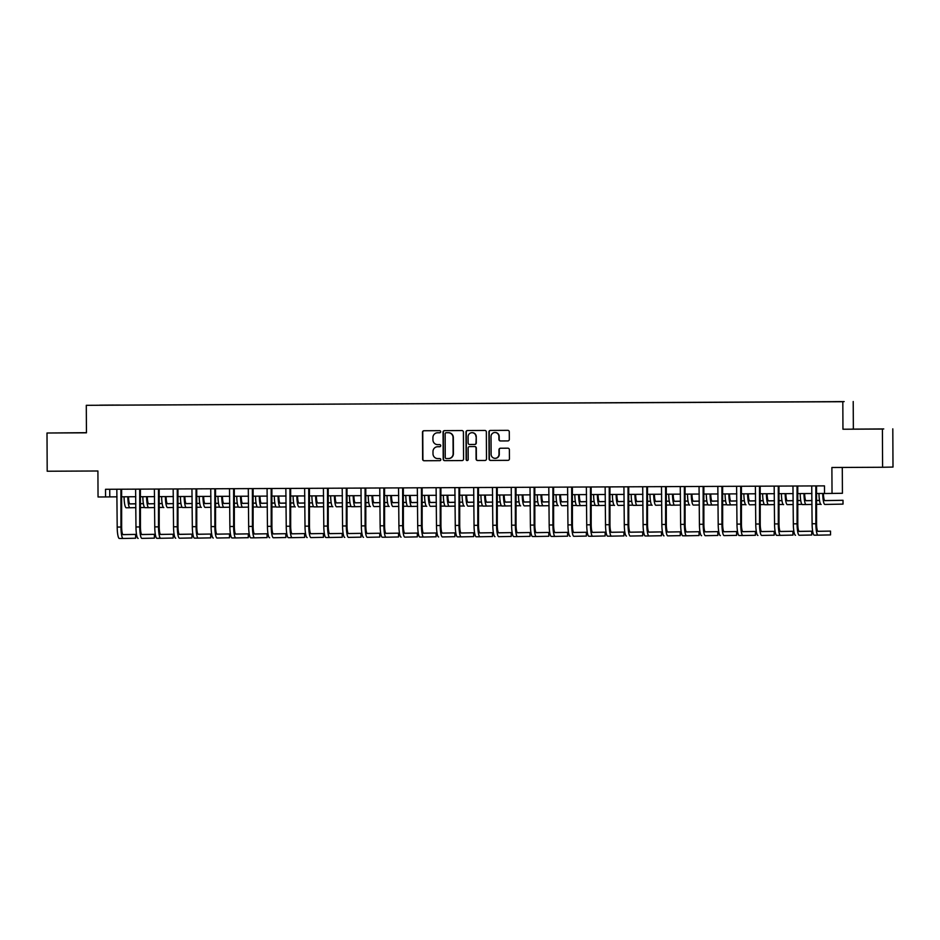 <?xml version="1.0" encoding="UTF-8"?>
<svg xmlns="http://www.w3.org/2000/svg" width="940" height="940" viewBox="0 0 940 940"><rect width="100%" height="100%" fill="white"/><g stroke="black" fill="none" stroke-linecap="round" stroke-linejoin="round"><path stroke-width="1.41" d="M440.66 431.707A1.046 1.034 -91.1 0 0 439.626 430.661L423.952 430.743A1.504 1.481 -91.1 0 0 422.483 432.247L422.624 459.261A1.504 1.481 -91.1 0 0 424.116 460.753L439.779 460.671A1.046 1.034 -91.1 0 0 440.813 459.625A1.046 1.034 -91.1 0 0 439.767 458.579L437.746 458.579A4.806 4.723 -91.1 0 1 432.999 453.809L432.988 451.553A4.806 4.723 -91.1 0 1 437.676 446.735L439.709 446.723A1.046 1.034 -91.1 0 0 440.731 445.666A1.046 1.034 -91.1 0 0 439.697 444.62L437.664 444.632A4.806 4.723 -91.1 0 1 432.929 439.849L432.917 437.605A4.806 4.723 -91.1 0 1 437.605 432.776L439.638 432.764A1.046 1.034 -91.1 0 0 440.66 431.707M840.489 401.591L834.697 401.639L840.489 401.591M507.859 440.919A1.504 1.481 -91.1 0 0 509.315 439.415L509.28 431.836A1.504 1.481 -91.1 0 0 507.8 430.344L490.398 430.426A1.504 1.481 -91.1 0 0 488.929 431.93L489.07 458.943A1.504 1.481 -91.1 0 0 490.551 460.436L507.953 460.353A1.504 1.481 -91.1 0 0 509.421 458.838L509.374 449.696A1.504 1.481 -91.1 0 0 507.894 448.192L500.444 448.227A1.504 1.481 -91.1 0 0 498.976 449.743L498.999 454.279A4.019 3.948 -91.1 0 1 495.133 458.309A4.019 3.948 -91.1 0 1 491.115 454.314L491.021 436.536A4.019 3.948 -91.1 0 1 494.887 432.506A4.019 3.948 -91.1 0 1 498.905 436.501L498.929 439.462A1.504 1.481 -91.1 0 0 500.409 440.954L507.894 440.919M86.445 432.682L47 433.011L47.2 471.234L97.913 470.987L98.042 496.978L105.562 496.943L105.515 489.294L824.474 485.874L824.509 493.524L842.428 493.288L842.287 467.45M882.402 429.039L842.957 429.228L882.402 429.039L882.601 467.262L831.888 467.497L832.029 493.488M842.957 429.228L842.816 401.721L86.292 405.316L842.816 401.721M47 433.011L86.445 432.823L86.292 405.316M463.408 432.059A1.504 1.481 -91.1 0 0 461.928 430.555L444.526 430.649A1.504 1.481 -91.1 0 0 443.057 432.153L443.198 459.155A1.504 1.481 -91.1 0 0 444.69 460.647L462.092 460.565A1.504 1.481 -91.1 0 0 463.561 459.061L463.408 432.059M467.462 430.532L484.864 430.45A1.504 1.481 -91.1 0 1 486.344 431.942L486.485 458.955A1.504 1.481 -91.1 0 1 485.04 460.459A1.504 1.481 -91.1 0 0 485.04 460.459L477.579 460.494A1.504 1.481 -91.1 0 1 476.087 459.002L476.039 448.051A1.504 1.481 -91.1 0 0 474.547 446.559L469.612 446.582A1.504 1.481 -91.1 0 0 468.144 448.086L468.202 459.484A1.046 1.034 -91.1 0 1 467.192 460.541A1.046 1.034 -91.1 0 1 466.134 459.495L465.993 432.048A1.504 1.481 -91.1 0 1 467.462 430.532M892.8 428.852L893 467.062L882.601 467.262M104.587 405.116L113.505 405.058L104.587 405.116M99.722 405.211L844.167 401.603L119.944 405.14M99.675 405.152L119.956 405.046M853.356 429.039L853.215 401.521M105.562 496.943L117.03 496.825M121.495 496.802L135.818 496.731M140.272 496.72L154.595 496.649M159.06 496.626L173.383 496.555M177.836 496.531L192.16 496.473M196.625 496.449L210.948 496.379M215.401 496.355L229.724 496.285M234.189 496.273L248.501 496.203M252.966 496.179L267.289 496.109M271.742 496.085L286.066 496.026M290.531 496.003L304.854 495.932M309.307 495.909L323.63 495.838M328.095 495.827L342.419 495.756M346.872 495.733L361.195 495.662M365.648 495.639L379.971 495.58M384.437 495.556L398.76 495.486M403.213 495.462L417.536 495.392M422.001 495.38L436.325 495.31M440.778 495.286L455.101 495.216M459.566 495.192L473.878 495.133M478.343 495.11L492.666 495.039M497.119 495.016L511.442 494.945M515.907 494.934L530.231 494.863M534.684 494.839L549.007 494.769M553.472 494.746L567.795 494.687M572.249 494.663L586.572 494.593M591.025 494.569L605.348 494.499M609.813 494.487L624.136 494.416M628.59 494.393L642.913 494.322M647.378 494.299L661.701 494.24M666.155 494.217L680.478 494.146M684.943 494.123L699.254 494.052M703.719 494.041L718.043 493.97M722.496 493.947L736.819 493.876M741.284 493.853L755.607 493.794M760.061 493.77L774.384 493.7M778.849 493.676L793.172 493.606M797.625 493.594L811.948 493.524M816.402 493.5L824.509 493.465M109.733 489.282L109.78 496.861M68.973 432.882L86.445 432.753L68.973 432.882M883.753 428.946L851.628 429.134L883.753 428.946M439.72 432.764L437.887 432.776A4.806 4.723 -91.1 0 0 437.758 432.776M437.829 446.723A4.806 4.723 -91.1 0 1 437.958 446.723L439.803 446.712M424.128 430.743A1.504 1.481 -91.1 0 0 422.765 432.247L422.906 459.249A1.504 1.481 -91.1 0 0 424.398 460.741L439.873 460.671M444.702 430.637A1.504 1.481 -91.1 0 0 443.339 432.142L443.48 459.155A1.504 1.481 -91.1 0 0 444.961 460.647L462.198 460.565M446.43 432.729L446.147 432.741A1.046 1.034 -91.1 0 0 445.137 433.787L445.255 457.498A1.046 1.034 -91.1 0 0 446.3 458.544L448.439 458.532A4.806 4.723 -91.1 0 0 453.127 453.714L453.045 437.5A4.806 4.723 -91.1 0 0 448.298 432.729L446.441 432.729A1.046 1.034 -91.1 0 0 446.418 432.729L448.298 432.729M448.568 458.532L448.721 458.532A4.806 4.723 -91.1 0 0 453.409 453.703L453.127 453.714M448.58 432.717A4.806 4.723 -91.1 0 1 453.327 437.5L453.409 453.703M485.134 460.459L477.579 460.494M469.847 446.571A1.504 1.481 -91.1 0 1 469.871 446.571A1.504 1.481 -91.1 0 0 469.871 446.571L474.829 446.547A1.504 1.481 -91.1 0 1 476.31 448.039L476.369 459.002A1.504 1.481 -91.1 0 0 477.861 460.494M467.638 430.532A1.504 1.481 -91.1 0 0 466.275 432.036L466.416 459.495A1.046 1.034 -91.1 0 0 467.333 460.53M475.969 436.689A4.019 3.948 -91.1 0 0 471.951 432.694A4.019 3.948 -91.1 0 0 468.085 436.724L468.12 442.987A1.504 1.481 -91.1 0 0 469.601 444.479L474.536 444.456A1.504 1.481 -91.1 0 0 476.004 442.952L476.251 436.677A4.019 3.948 -91.1 0 0 472.091 432.694M474.841 444.444L474.818 444.444A1.504 1.481 -91.1 0 0 476.286 442.94L476.004 442.952M476.251 436.677L476.286 442.94M495.028 432.506A4.019 3.948 -91.1 0 1 499.187 436.489L499.199 439.462A1.504 1.481 -91.1 0 0 500.691 440.954L507.964 440.919M495.274 458.309A4.019 3.948 -91.1 0 0 499.281 454.279L498.999 454.279M500.621 448.227A1.504 1.481 -91.1 0 0 499.257 449.731L499.281 454.279M490.574 430.426A1.504 1.481 -91.1 0 0 489.211 431.93L489.352 458.931A1.504 1.481 -91.1 0 0 490.833 460.424L508.058 460.341M128.522 496.767A7.638 1.41 89.7 0 0 129.967 503.934L135.853 503.828M140.319 503.734L143.385 503.687M129.802 503.887L135.853 503.77M140.319 503.687L143.374 503.629M144.607 507.483L140.33 507.565M135.877 507.647L129.99 507.753A11.468 2.103 -90.3 0 1 129.978 507.753A11.468 2.103 -90.3 0 1 127.828 496.778M126.23 507.776L129.978 507.753L126.23 507.776A11.468 2.103 -90.3 0 1 124.068 496.79M116.83 489.247L117.195 527.058L120.954 527.035L120.919 489.223M121.624 489.223L121.648 527.023A7.638 1.41 89.7 0 0 123.093 534.637A7.638 1.41 89.7 0 0 123.105 534.637L135.595 534.402L122.929 534.59M135.595 534.402L135.619 538.221L123.117 538.467A11.468 2.103 -90.3 0 1 120.954 527.035M123.105 538.467L119.368 538.479A11.468 2.103 -90.3 0 1 119.356 538.479A11.468 2.103 -90.3 0 1 117.195 527.058M121.46 489.646L120.755 489.658M147.31 496.684A7.638 1.41 89.7 0 0 148.743 503.852L154.63 503.734M159.095 503.652L162.162 503.593M148.579 503.793L154.63 503.687M159.095 503.593L162.162 503.535M163.384 507.389L159.118 507.471M154.654 507.553L148.767 507.671A11.468 2.103 -90.3 0 1 146.605 496.684M145.007 507.682L148.767 507.671L145.007 507.682A11.468 2.103 -90.3 0 1 142.845 496.708M166.086 496.59A7.638 1.41 89.7 0 0 167.532 503.758L173.418 503.64M177.871 503.558L180.95 503.499M167.367 503.711L173.418 503.593M177.871 503.511L180.938 503.452M182.172 507.306L177.895 507.389M173.442 507.471L167.555 507.577A11.468 2.103 -90.3 0 1 167.543 507.577A11.468 2.103 -90.3 0 1 165.381 496.59M163.783 507.6L163.795 507.6A11.468 2.103 -90.3 0 1 163.783 507.6A11.468 2.103 -90.3 0 1 161.633 496.614M184.875 496.508A7.638 1.41 89.7 0 0 186.308 503.664L192.195 503.558M196.66 503.476L199.726 503.417M186.143 503.617L192.195 503.499M196.66 503.417L199.726 503.358M200.949 507.212L196.683 507.295M192.218 507.377L186.332 507.494A11.468 2.103 -90.3 0 1 184.17 496.508M186.32 507.494L182.572 507.506A11.468 2.103 -90.3 0 1 180.41 496.52M135.607 489.153L135.971 526.964L139.731 526.952L139.708 489.129M140.401 489.129L140.436 526.941A7.638 1.41 89.7 0 0 141.881 534.554L154.371 534.32L141.717 534.496M154.371 534.32L154.395 538.138L141.905 538.373A11.468 2.103 -90.3 0 1 141.893 538.373A11.468 2.103 -90.3 0 1 139.731 526.952M138.133 538.397L138.145 538.397A11.468 2.103 -90.3 0 1 138.133 538.397A11.468 2.103 -90.3 0 1 135.971 526.964M140.236 489.552L139.531 489.564M154.383 489.07L154.759 526.882L158.508 526.858L158.484 489.047M159.189 489.047L159.213 526.846A7.638 1.41 89.7 0 0 160.658 534.461L173.16 534.226L160.493 534.413M173.16 534.226L173.183 538.044L160.681 538.279A11.468 2.103 -90.3 0 1 158.508 526.858M156.921 538.303L160.681 538.279L156.921 538.303A11.468 2.103 -90.3 0 1 154.759 526.882M159.025 489.458L158.32 489.481M173.172 488.976L173.536 526.788L177.296 526.776L177.272 488.953M177.966 488.953L178.001 526.753A7.638 1.41 89.7 0 0 179.434 534.378A7.638 1.41 89.7 0 0 179.446 534.378L191.936 534.131L179.282 534.32M191.936 534.131L191.96 537.962L179.458 538.197A11.468 2.103 -90.3 0 1 177.296 526.776M175.698 538.209L175.709 538.209A11.468 2.103 -90.3 0 1 175.698 538.209A11.468 2.103 -90.3 0 1 173.536 526.788M177.801 489.376L177.096 489.388M203.651 496.414A7.638 1.41 89.7 0 0 205.084 503.582A7.638 1.41 89.7 0 0 205.096 503.582L210.983 503.464M215.436 503.382L218.515 503.323M204.932 503.535L210.983 503.417M215.436 503.335L218.503 503.276M219.737 507.118L215.46 507.201M210.995 507.295L205.108 507.4A11.468 2.103 -90.3 0 1 202.946 496.414M201.348 507.424L201.36 507.424A11.468 2.103 -90.3 0 1 201.348 507.424A11.468 2.103 -90.3 0 1 199.198 496.438M191.948 488.882L192.324 526.694L196.072 526.682L196.049 488.871M196.742 488.859L196.777 526.67A7.638 1.41 89.7 0 0 198.222 534.284L210.725 534.049L198.058 534.237M210.725 534.049L210.736 537.868L198.246 538.103A11.468 2.103 -90.3 0 1 198.234 538.103A11.468 2.103 -90.3 0 1 196.072 526.682M194.486 538.127L198.234 538.103L194.486 538.127A11.468 2.103 -90.3 0 1 192.324 526.694M196.578 489.282L195.884 489.294M222.439 496.32A7.638 1.41 89.7 0 0 223.873 503.488L229.76 503.382M234.225 503.288L237.291 503.241M223.708 503.44L229.76 503.323M234.225 503.241L237.28 503.182M238.513 507.036L234.236 507.118M229.783 507.201L223.896 507.306A11.468 2.103 -90.3 0 1 223.885 507.306A11.468 2.103 -90.3 0 1 221.734 496.332M220.136 507.33L223.885 507.306L220.136 507.33A11.468 2.103 -90.3 0 1 217.974 496.344M210.736 488.8L211.101 526.611L214.861 526.588L214.825 488.777M215.53 488.777L215.566 526.576A7.638 1.41 89.7 0 0 216.999 534.19A7.638 1.41 89.7 0 0 217.011 534.19L229.501 533.955L216.834 534.143M229.501 533.955L229.525 537.774L217.023 538.021A11.468 2.103 -90.3 0 1 214.861 526.588M213.263 538.033L213.274 538.033A11.468 2.103 -90.3 0 1 213.263 538.033A11.468 2.103 -90.3 0 1 211.101 526.611M215.366 489.2L214.661 489.211M241.216 496.238A7.638 1.41 89.7 0 0 242.649 503.405A7.638 1.41 89.7 0 0 242.661 503.405L248.548 503.288M253.001 503.206L256.079 503.147M242.485 503.346L248.548 503.241M253.001 503.147L256.068 503.088M257.29 506.942L253.025 507.024M248.56 507.106L242.673 507.224A11.468 2.103 -90.3 0 1 240.511 496.238M242.661 507.224L238.925 507.236A11.468 2.103 -90.3 0 1 238.913 507.236A11.468 2.103 -90.3 0 1 236.751 496.261M229.513 488.706L229.877 526.518L233.637 526.506L233.613 488.683M234.307 488.683L234.342 526.494A7.638 1.41 89.7 0 0 235.787 534.108L248.289 533.873L235.623 534.049M248.289 533.873L248.301 537.692L235.811 537.927A11.468 2.103 -90.3 0 1 235.799 537.927A11.468 2.103 -90.3 0 1 233.637 526.506M232.051 537.95L235.799 537.927L232.051 537.95A11.468 2.103 -90.3 0 1 229.877 526.518M234.142 489.106L233.437 489.117M259.992 496.144A7.638 1.41 89.7 0 0 261.438 503.311L267.324 503.194M271.778 503.112L274.856 503.053M261.273 503.264L267.324 503.147M271.778 503.065L274.844 503.006M276.078 506.86L271.801 506.942M267.348 507.024L261.461 507.13A11.468 2.103 -90.3 0 1 261.449 507.13A11.468 2.103 -90.3 0 1 259.287 496.144M257.701 507.154L261.449 507.13L257.701 507.154A11.468 2.103 -90.3 0 1 255.539 496.167M248.301 488.624L248.665 526.435L252.425 526.412L252.39 488.6M253.095 488.6L253.118 526.4A7.638 1.41 89.7 0 0 254.564 534.014L267.066 533.779L254.399 533.967M267.066 533.779L267.089 537.598L254.587 537.833A11.468 2.103 -90.3 0 1 252.425 526.412M250.827 537.856L254.587 537.833L250.827 537.856A11.468 2.103 -90.3 0 1 248.665 526.435M252.93 489.012L252.226 489.035M278.781 496.062A7.638 1.41 89.7 0 0 280.214 503.217L286.101 503.112M290.566 503.029L293.632 502.971M280.05 503.17L286.101 503.053M290.566 502.971L293.632 502.912M294.855 506.766L290.589 506.848M286.124 506.93L280.238 507.048A11.468 2.103 -90.3 0 1 278.076 496.062M276.478 507.06L280.238 507.048L276.478 507.06A11.468 2.103 -90.3 0 1 274.316 496.073M267.078 488.53L267.442 526.341L271.202 526.33L271.178 488.506M271.872 488.506L271.907 526.306A7.638 1.41 89.7 0 0 273.352 533.932L285.842 533.685L273.188 533.873M285.842 533.685L285.866 537.515L273.375 537.751A11.468 2.103 -90.3 0 1 273.364 537.751A11.468 2.103 -90.3 0 1 271.202 526.33M269.604 537.762L269.615 537.762A11.468 2.103 -90.3 0 1 269.604 537.762A11.468 2.103 -90.3 0 1 267.442 526.341M271.707 488.929L271.002 488.941M297.557 495.968A7.638 1.41 89.7 0 0 299.002 503.135L304.889 503.018M309.342 502.935L312.421 502.877M298.838 503.076L304.889 502.971M309.342 502.888L312.409 502.829M313.643 506.672L309.366 506.754M304.913 506.848L299.026 506.954A11.468 2.103 -90.3 0 1 299.014 506.954A11.468 2.103 -90.3 0 1 296.852 495.968M295.254 506.977L295.266 506.977A11.468 2.103 -90.3 0 1 295.254 506.977A11.468 2.103 -90.3 0 1 293.104 495.991M285.854 488.436L286.23 526.247L289.978 526.236L289.955 488.424M290.66 488.412L290.683 526.224A7.638 1.41 89.7 0 0 292.129 533.838L304.63 533.603L291.964 533.791M304.63 533.603L304.654 537.422L292.152 537.657A11.468 2.103 -90.3 0 1 289.978 526.236M288.392 537.68L292.152 537.657L288.392 537.68A11.468 2.103 -90.3 0 1 286.23 526.247M290.495 488.835L289.79 488.847M316.345 495.873A7.638 1.41 89.7 0 0 317.779 503.041L323.666 502.935M328.13 502.841L331.197 502.794M317.614 502.994L323.666 502.877M328.13 502.794L331.186 502.736M332.419 506.589L328.142 506.672M323.689 506.754L317.802 506.86A11.468 2.103 -90.3 0 1 317.791 506.86A11.468 2.103 -90.3 0 1 315.64 495.885M314.042 506.883L317.791 506.86L314.042 506.883A11.468 2.103 -90.3 0 1 311.88 495.897M304.642 488.353L305.007 526.165L308.767 526.141L308.743 488.33M309.436 488.33L309.471 526.13A7.638 1.41 89.7 0 0 310.905 533.744A7.638 1.41 89.7 0 0 310.917 533.744L323.407 533.509L310.752 533.697M323.407 533.509L323.43 537.327L310.929 537.574A11.468 2.103 -90.3 0 1 308.767 526.141M307.169 537.586L307.18 537.586A11.468 2.103 -90.3 0 1 307.169 537.586A11.468 2.103 -90.3 0 1 305.007 526.165M309.272 488.753L308.567 488.765M335.122 495.791A7.638 1.41 89.7 0 0 336.555 502.959A7.638 1.41 89.7 0 0 336.567 502.959L342.454 502.841M346.907 502.759L349.986 502.7M336.403 502.9L342.454 502.794M346.907 502.7L349.974 502.642M351.207 506.496L346.93 506.578M342.465 506.66L336.579 506.778A11.468 2.103 -90.3 0 1 334.417 495.791M332.819 506.789L332.831 506.789A11.468 2.103 -90.3 0 1 332.819 506.789A11.468 2.103 -90.3 0 1 330.657 495.815M323.419 488.26L323.795 526.071L327.543 526.059L327.52 488.236M328.213 488.236L328.248 526.048A7.638 1.41 89.7 0 0 329.693 533.662L342.195 533.427L329.529 533.603M342.195 533.427L342.207 537.245L329.717 537.48A11.468 2.103 -90.3 0 1 329.705 537.48A11.468 2.103 -90.3 0 1 327.543 526.059M325.957 537.504L329.705 537.48L325.957 537.504A11.468 2.103 -90.3 0 1 323.795 526.071M328.048 488.659L327.355 488.671M353.898 495.697A7.638 1.41 89.7 0 0 355.344 502.865L361.23 502.747L355.179 502.818M365.695 502.665L368.762 502.606M365.695 502.618L368.75 502.559M369.984 506.413L365.707 506.496M361.254 506.578L355.367 506.684A11.468 2.103 -90.3 0 1 355.355 506.684A11.468 2.103 -90.3 0 1 353.205 495.697M351.607 506.707L355.355 506.684L351.607 506.707A11.468 2.103 -90.3 0 1 349.445 495.721M342.207 488.177L342.571 525.989L346.331 525.965L346.296 488.154M347.001 488.154L347.024 525.954A7.638 1.41 89.7 0 0 348.47 533.567A7.638 1.41 89.7 0 0 348.481 533.567L360.972 533.332L348.305 533.52M360.972 533.332L360.995 537.151L348.493 537.386A11.468 2.103 -90.3 0 1 346.331 525.965M344.733 537.41L344.745 537.41A11.468 2.103 -90.3 0 1 344.733 537.41A11.468 2.103 -90.3 0 1 342.571 525.989M346.837 488.565L346.132 488.589M372.687 495.615A7.638 1.41 89.7 0 0 374.12 502.771L380.019 502.665M384.472 502.583L387.538 502.524M373.956 502.724L380.007 502.606M384.472 502.524L387.538 502.465M388.761 506.319L384.495 506.402M380.03 506.484L374.144 506.601A11.468 2.103 -90.3 0 1 371.981 495.615M370.384 506.613L370.395 506.613A11.468 2.103 -90.3 0 1 370.384 506.613A11.468 2.103 -90.3 0 1 368.221 495.627M360.984 488.083L361.348 525.895L365.108 525.871L365.084 488.06M365.778 488.06L365.813 525.86A7.638 1.41 89.7 0 0 367.258 533.485L379.748 533.239L367.094 533.427M379.748 533.239L379.772 537.069L367.281 537.304A11.468 2.103 -90.3 0 1 367.27 537.304A11.468 2.103 -90.3 0 1 365.108 525.871M363.51 537.316L363.522 537.316A11.468 2.103 -90.3 0 1 363.51 537.316A11.468 2.103 -90.3 0 1 361.348 525.895M365.613 488.483L364.908 488.495M391.463 495.521A7.638 1.41 89.7 0 0 392.908 502.689L398.795 502.571L392.744 502.63M403.248 502.489L406.327 502.43M403.248 502.442L406.315 502.383M407.549 506.225L403.272 506.308M398.819 506.39L392.932 506.507A11.468 2.103 -90.3 0 1 392.92 506.507A11.468 2.103 -90.3 0 1 390.758 495.521M389.16 506.531L389.172 506.531A11.468 2.103 -90.3 0 1 389.16 506.531A11.468 2.103 -90.3 0 1 387.01 495.545M379.76 487.989L380.136 525.801L383.896 525.789L383.861 487.978M384.566 487.966L384.589 525.777A7.638 1.41 89.7 0 0 386.035 533.391L398.537 533.156L385.87 533.344M398.537 533.156L398.56 536.975L386.058 537.21A11.468 2.103 -90.3 0 1 383.896 525.789M382.298 537.234L386.058 537.21L382.298 537.234A11.468 2.103 -90.3 0 1 380.136 525.801M384.401 488.389L383.696 488.401M410.251 495.427A7.638 1.41 89.7 0 0 411.685 502.595L417.572 502.489M425.103 502.289L422.037 502.348L425.103 502.348M411.52 502.548L417.572 502.43M426.325 506.143L422.06 506.225M417.595 506.308L411.708 506.413A11.468 2.103 -90.3 0 1 409.546 495.439M407.948 506.437L411.708 506.413L407.948 506.437A11.468 2.103 -90.3 0 1 405.786 495.451M398.548 487.907L398.913 525.719L402.673 525.695L402.649 487.884M403.342 487.884L403.378 525.683A7.638 1.41 89.7 0 0 404.811 533.297A7.638 1.41 89.7 0 0 404.823 533.297L417.313 533.062L404.658 533.25M417.313 533.062L417.337 536.881L404.835 537.128A11.468 2.103 -90.3 0 1 402.673 525.695M401.075 537.139L401.086 537.139A11.468 2.103 -90.3 0 1 401.075 537.139A11.468 2.103 -90.3 0 1 398.913 525.719M403.178 488.306L402.473 488.318M429.028 495.345A7.638 1.41 89.7 0 0 430.461 502.512A7.638 1.41 89.7 0 0 430.473 502.512L436.36 502.395L430.309 502.454M440.813 502.312L443.892 502.254M440.813 502.254L443.88 502.195M445.113 506.049L440.837 506.131M436.372 506.214L430.485 506.331A11.468 2.103 -90.3 0 1 428.323 495.345M426.725 506.343L426.737 506.343A11.468 2.103 -90.3 0 1 426.725 506.343A11.468 2.103 -90.3 0 1 424.575 495.368M417.325 487.813L417.701 525.625L421.449 525.613L421.426 487.789M422.13 487.789L422.154 525.601A7.638 1.41 89.7 0 0 423.599 533.215L436.101 532.98L423.435 533.156M436.101 532.98L436.113 536.799L423.623 537.034A11.468 2.103 -90.3 0 1 423.611 537.034A11.468 2.103 -90.3 0 1 421.449 525.613M419.863 537.057L423.611 537.034L419.863 537.057A11.468 2.103 -90.3 0 1 417.701 525.625M421.966 488.213L421.261 488.224M447.816 495.251A7.638 1.41 89.7 0 0 449.25 502.418L455.136 502.301M459.601 502.219L462.668 502.16L459.601 502.172M449.085 502.371L455.136 502.254M463.89 505.967L459.613 506.037M455.16 506.131L449.273 506.237A11.468 2.103 -90.3 0 1 449.261 506.237A11.468 2.103 -90.3 0 1 447.111 495.251M445.513 506.261L449.261 506.237L445.513 506.261A11.468 2.103 -90.3 0 1 443.351 495.274M436.113 487.731L436.477 525.542L440.237 525.519L440.202 487.707M440.907 487.707L440.942 525.507A7.638 1.41 89.7 0 0 442.376 533.121A7.638 1.41 89.7 0 0 442.387 533.121L454.878 532.886L442.211 533.074M454.878 532.886L454.901 536.705L442.399 536.94A11.468 2.103 -90.3 0 1 440.237 525.519M438.639 536.963L438.651 536.963A11.468 2.103 -90.3 0 1 438.639 536.963A11.468 2.103 -90.3 0 1 436.477 525.542M440.743 488.119L440.038 488.142M466.593 495.169A7.638 1.41 89.7 0 0 468.026 502.324A7.638 1.41 89.7 0 0 468.038 502.324L473.924 502.219M478.378 502.136L481.456 502.078M467.862 502.277L473.924 502.16M478.378 502.078L481.445 502.019M482.666 505.873L478.401 505.955M473.936 506.037L468.049 506.155A11.468 2.103 -90.3 0 1 465.888 495.169M464.289 506.166L464.301 506.166A11.468 2.103 -90.3 0 1 464.289 506.166A11.468 2.103 -90.3 0 1 462.128 495.18M454.889 487.637L455.265 525.448L459.014 525.425L458.99 487.613M459.684 487.613L459.719 525.413A7.638 1.41 89.7 0 0 461.164 533.039L473.666 532.792L461 532.98M473.666 532.792L473.678 536.623L461.188 536.857A11.468 2.103 -90.3 0 1 461.176 536.857A11.468 2.103 -90.3 0 1 459.014 525.425M457.428 536.869L461.176 536.857L457.428 536.869A11.468 2.103 -90.3 0 1 455.265 525.448M459.519 488.036L458.826 488.048M485.369 495.075A7.638 1.41 89.7 0 0 486.814 502.242L492.701 502.125M500.221 501.937L497.154 501.995L500.233 501.984M486.65 502.183L492.701 502.078M501.455 505.779L497.178 505.861M492.724 505.943L486.838 506.061A11.468 2.103 -90.3 0 1 486.826 506.061A11.468 2.103 -90.3 0 1 484.664 495.075M483.078 506.084L486.826 506.061L483.078 506.084A11.468 2.103 -90.3 0 1 480.916 495.098M473.678 487.543L474.042 525.354L477.802 525.343L477.767 487.531M478.472 487.519L478.495 525.331A7.638 1.41 89.7 0 0 479.94 532.945L492.443 532.71L479.776 532.898M492.443 532.71L492.466 536.529L479.964 536.764A11.468 2.103 -90.3 0 1 477.802 525.343M479.952 536.764L476.204 536.787A11.468 2.103 -90.3 0 1 474.042 525.354M478.307 487.942L477.602 487.954M504.157 494.981A7.638 1.41 89.7 0 0 505.591 502.148L511.478 502.042M515.942 501.948L519.009 501.901M505.426 502.101L511.478 501.984M515.942 501.901L519.009 501.843M520.231 505.697L515.966 505.779M511.501 505.861L505.614 505.967A11.468 2.103 -90.3 0 1 503.452 494.992M501.854 505.99L505.614 505.967L501.854 505.99A11.468 2.103 -90.3 0 1 499.692 495.004M492.454 487.461L492.819 525.272L496.579 525.249L496.555 487.437M497.248 487.437L497.284 525.237A7.638 1.41 89.7 0 0 498.729 532.851L511.219 532.616L498.564 532.804M511.219 532.616L511.243 536.435L498.752 536.681A11.468 2.103 -90.3 0 1 498.74 536.681A11.468 2.103 -90.3 0 1 496.579 525.249M494.981 536.693L494.992 536.693A11.468 2.103 -90.3 0 1 494.981 536.693A11.468 2.103 -90.3 0 1 492.819 525.272M497.084 487.86L496.379 487.872M522.934 494.898A7.638 1.41 89.7 0 0 524.379 502.066L530.266 501.948M534.719 501.866L537.798 501.807M524.215 502.007L530.266 501.901M534.719 501.807L537.786 501.748M539.019 505.603L534.743 505.685M530.289 505.767L524.403 505.885A11.468 2.103 -90.3 0 1 524.391 505.885A11.468 2.103 -90.3 0 1 522.229 494.898M520.631 505.896L520.643 505.896A11.468 2.103 -90.3 0 1 520.631 505.896A11.468 2.103 -90.3 0 1 518.481 494.922M511.231 487.366L511.607 525.178L515.355 525.166L515.332 487.343M516.037 487.343L516.06 525.154A7.638 1.41 89.7 0 0 517.505 532.769L530.007 532.534L517.341 532.71M530.007 532.534L530.031 536.352L517.529 536.587A11.468 2.103 -90.3 0 1 515.355 525.166M513.769 536.611L517.529 536.587L513.769 536.611A11.468 2.103 -90.3 0 1 511.607 525.178M515.872 487.766L515.167 487.778M541.722 494.804A7.638 1.41 89.7 0 0 543.155 501.972L549.042 501.854M553.507 501.772L556.574 501.713M542.991 501.925L549.042 501.807M553.507 501.725L556.574 501.666M557.796 505.52L553.519 505.591M549.066 505.685L543.179 505.791A11.468 2.103 -90.3 0 1 543.167 505.791A11.468 2.103 -90.3 0 1 541.017 494.804M539.419 505.814L543.167 505.791L539.419 505.814A11.468 2.103 -90.3 0 1 537.257 494.828M530.019 487.284L530.383 525.096L534.143 525.072L534.12 487.261M534.813 487.261L534.848 525.061A7.638 1.41 89.7 0 0 536.282 532.674A7.638 1.41 89.7 0 0 536.293 532.674L548.784 532.439L536.129 532.628M548.784 532.439L548.807 536.258L536.305 536.493A11.468 2.103 -90.3 0 1 534.143 525.072M536.293 536.493L532.557 536.517A11.468 2.103 -90.3 0 1 532.545 536.517A11.468 2.103 -90.3 0 1 530.383 525.096M534.649 487.672L533.944 487.696M560.499 494.722A7.638 1.41 89.7 0 0 561.932 501.878A7.638 1.41 89.7 0 0 561.944 501.878L567.831 501.772M572.284 501.69L575.362 501.631M561.779 501.831L567.831 501.713M572.284 501.631L575.351 501.572M576.584 505.426L572.307 505.509M567.842 505.591L561.956 505.708A11.468 2.103 -90.3 0 1 559.793 494.722M558.196 505.72L558.207 505.72A11.468 2.103 -90.3 0 1 558.196 505.72A11.468 2.103 -90.3 0 1 556.034 494.734M548.796 487.19L549.172 525.002L552.92 524.978L552.896 487.167M553.59 487.167L553.625 524.966A7.638 1.41 89.7 0 0 555.07 532.592L567.572 532.346L554.905 532.534M567.572 532.346L567.584 536.176L555.094 536.411A11.468 2.103 -90.3 0 1 555.082 536.411A11.468 2.103 -90.3 0 1 552.92 524.978M551.334 536.423L555.082 536.411L551.334 536.423A11.468 2.103 -90.3 0 1 549.172 525.002M553.425 487.59L552.732 487.602M579.275 494.628A7.638 1.41 89.7 0 0 580.72 501.796L586.607 501.678M591.072 501.596L594.139 501.537M580.556 501.737L586.607 501.631M591.072 501.549L594.127 501.49M595.361 505.332L591.084 505.414M586.63 505.497L580.744 505.614A11.468 2.103 -90.3 0 1 580.732 505.614A11.468 2.103 -90.3 0 1 578.582 494.628M576.984 505.638L580.732 505.614L576.984 505.638A11.468 2.103 -90.3 0 1 574.822 494.652M567.584 487.096L567.948 524.908L571.708 524.896L571.673 487.085M572.378 487.073L572.413 524.884A7.638 1.41 89.7 0 0 573.846 532.498A7.638 1.41 89.7 0 0 573.858 532.498L586.348 532.263L573.682 532.451M586.348 532.263L586.372 536.082L573.87 536.317A11.468 2.103 -90.3 0 1 571.708 524.896M570.11 536.341L570.122 536.341A11.468 2.103 -90.3 0 1 570.11 536.341A11.468 2.103 -90.3 0 1 567.948 524.908M572.213 487.496L571.508 487.507M598.063 494.534A7.638 1.41 89.7 0 0 599.497 501.702A7.638 1.41 89.7 0 0 599.509 501.702L605.395 501.596M609.849 501.502L612.915 501.455M599.332 501.655L605.395 501.537M609.849 501.455L612.915 501.396M614.137 505.25L609.872 505.332M605.407 505.414L599.52 505.52A11.468 2.103 -90.3 0 1 597.358 494.546M599.509 505.52L595.772 505.544A11.468 2.103 -90.3 0 1 595.76 505.544A11.468 2.103 -90.3 0 1 593.598 494.558M586.36 487.014L586.725 524.826L590.485 524.802L590.461 486.99M591.154 486.99L591.189 524.79A7.638 1.41 89.7 0 0 592.635 532.404L605.137 532.169L592.47 532.357M605.137 532.169L605.149 535.988L592.658 536.235A11.468 2.103 -90.3 0 1 592.647 536.235A11.468 2.103 -90.3 0 1 590.485 524.802M588.898 536.246L592.647 536.235L588.898 536.246A11.468 2.103 -90.3 0 1 586.725 524.826M590.99 487.413L590.285 487.425M616.84 494.452A7.638 1.41 89.7 0 0 618.285 501.619L624.172 501.502M628.625 501.42L631.704 501.361M618.12 501.561L624.172 501.455M628.625 501.361L631.692 501.302M632.925 505.156L628.649 505.238M624.195 505.321L618.309 505.438A11.468 2.103 -90.3 0 1 618.297 505.438A11.468 2.103 -90.3 0 1 616.135 494.452M614.537 505.45L614.548 505.45A11.468 2.103 -90.3 0 1 614.537 505.45A11.468 2.103 -90.3 0 1 612.386 494.475M605.137 486.92L605.513 524.731L609.273 524.72L609.238 486.897M609.942 486.897L609.966 524.708A7.638 1.41 89.7 0 0 611.411 532.322L623.913 532.087L611.247 532.263M623.913 532.087L623.937 535.906L611.435 536.141A11.468 2.103 -90.3 0 1 609.273 524.72M607.675 536.164L611.435 536.141L607.675 536.153A11.468 2.103 -90.3 0 1 607.675 536.164A11.468 2.103 -90.3 0 1 605.513 524.731M609.778 487.32L609.073 487.331M635.628 494.358A7.638 1.41 89.7 0 0 637.061 501.525L642.948 501.408M647.413 501.326L650.48 501.267M636.897 501.478L642.948 501.361M647.413 501.279L650.48 501.22M651.702 505.074L647.437 505.144M642.972 505.238L637.085 505.344A11.468 2.103 -90.3 0 1 634.923 494.358M633.325 505.368L637.085 505.344L633.325 505.368A11.468 2.103 -90.3 0 1 631.163 494.381M623.925 486.838L624.289 524.649L628.049 524.626L628.026 486.814M628.719 486.814L628.754 524.614A7.638 1.41 89.7 0 0 630.2 532.228L642.69 531.993L630.035 532.181M642.69 531.993L642.713 535.812L630.223 536.047A11.468 2.103 -90.3 0 1 630.211 536.047A11.468 2.103 -90.3 0 1 628.049 524.626M626.451 536.07L626.463 536.07A11.468 2.103 -90.3 0 1 626.451 536.07A11.468 2.103 -90.3 0 1 624.289 524.649M628.555 487.226L627.85 487.249M654.405 494.276A7.638 1.41 89.7 0 0 655.838 501.431A7.638 1.41 89.7 0 0 655.85 501.431L661.736 501.326M666.19 501.243L669.268 501.185M655.685 501.384L661.736 501.267M666.19 501.185L669.257 501.126M670.49 504.98L666.213 505.062M661.76 505.144L655.861 505.262A11.468 2.103 -90.3 0 1 653.7 494.276M652.102 505.274L652.113 505.274A11.468 2.103 -90.3 0 1 652.102 505.274A11.468 2.103 -90.3 0 1 649.951 494.287M642.702 486.744L643.077 524.555L646.826 524.532L646.802 486.72M647.507 486.72L647.531 524.52A7.638 1.41 89.7 0 0 648.976 532.146L661.478 531.899L648.811 532.087M661.478 531.899L661.49 535.73L649 535.965A11.468 2.103 -90.3 0 1 648.988 535.965A11.468 2.103 -90.3 0 1 646.826 524.532M645.24 535.976L648.988 535.965L645.24 535.976A11.468 2.103 -90.3 0 1 643.077 524.555M647.343 487.143L646.638 487.155M673.193 494.182A7.638 1.41 89.7 0 0 674.626 501.349L680.513 501.231M684.978 501.149L688.045 501.091M674.462 501.29L680.513 501.185M684.978 501.102L688.033 501.044M689.267 504.886L684.99 504.968M680.536 505.05L674.65 505.168A11.468 2.103 -90.3 0 1 674.638 505.168A11.468 2.103 -90.3 0 1 672.488 494.182M670.89 505.191L674.638 505.168L670.89 505.191A11.468 2.103 -90.3 0 1 668.728 494.205M661.49 486.65L661.854 524.461L665.614 524.449L665.579 486.638M666.284 486.626L666.319 524.438A7.638 1.41 89.7 0 0 667.752 532.052A7.638 1.41 89.7 0 0 667.764 532.052L680.255 531.817L667.6 532.005M680.255 531.817L680.278 535.636L667.776 535.87A11.468 2.103 -90.3 0 1 665.614 524.449M664.016 535.894L664.028 535.894A11.468 2.103 -90.3 0 1 664.016 535.894A11.468 2.103 -90.3 0 1 661.854 524.461M666.119 487.049L665.414 487.061M691.969 494.088A7.638 1.41 89.7 0 0 693.403 501.255A7.638 1.41 89.7 0 0 693.414 501.255L699.301 501.149M703.755 501.055L706.833 500.997M693.238 501.208L699.301 501.091M703.755 501.008L706.821 500.95M708.043 504.804L703.778 504.886M699.313 504.968L693.426 505.074A11.468 2.103 -90.3 0 1 691.264 494.099M689.666 505.097L689.678 505.097A11.468 2.103 -90.3 0 1 689.666 505.097A11.468 2.103 -90.3 0 1 687.504 494.111M680.266 486.568L680.642 524.379L684.391 524.356L684.367 486.544M685.06 486.544L685.096 524.344A7.638 1.41 89.7 0 0 686.541 531.958L699.043 531.723L686.376 531.911M699.043 531.723L699.055 535.542L686.564 535.788A11.468 2.103 -90.3 0 1 686.553 535.788A11.468 2.103 -90.3 0 1 684.391 524.356M682.804 535.8L686.553 535.788L682.804 535.8A11.468 2.103 -90.3 0 1 680.642 524.379M684.896 486.967L684.202 486.979M710.746 494.005A7.638 1.41 89.7 0 0 712.191 501.173L718.078 501.055M722.543 500.973L725.61 500.914M712.027 501.114L718.078 501.008M722.543 500.914L725.598 500.856M726.832 504.71L722.555 504.792M718.101 504.874L712.215 504.991A11.468 2.103 -90.3 0 1 712.203 504.991A11.468 2.103 -90.3 0 1 710.053 494.005M708.455 505.003L712.203 504.991L708.455 505.003A11.468 2.103 -90.3 0 1 706.293 494.029M699.055 486.474L699.419 524.285L703.179 524.273L703.144 486.45M703.849 486.45L703.872 524.262A7.638 1.41 89.7 0 0 705.317 531.876L717.819 531.64L705.153 531.817M717.819 531.64L717.843 535.459L705.341 535.694A11.468 2.103 -90.3 0 1 703.179 524.273M701.581 535.706L701.593 535.706A11.468 2.103 -90.3 0 1 701.581 535.706A11.468 2.103 -90.3 0 1 699.419 524.285M703.684 486.873L702.979 486.885M729.534 493.911A7.638 1.41 89.7 0 0 730.968 501.079L736.854 500.961M741.319 500.879L744.386 500.82M730.803 501.032L736.854 500.914M741.319 500.832L744.386 500.773M745.608 504.627L741.343 504.698M736.878 504.792L730.991 504.897A11.468 2.103 -90.3 0 1 728.829 493.911M727.231 504.921L730.991 504.897L727.231 504.921A11.468 2.103 -90.3 0 1 725.069 493.935M717.831 486.38L718.195 524.203L721.955 524.179L721.932 486.368M722.625 486.368L722.66 524.168A7.638 1.41 89.7 0 0 724.106 531.782L736.596 531.547L723.941 531.735M736.596 531.547L736.619 535.365L724.129 535.6A11.468 2.103 -90.3 0 1 724.117 535.6A11.468 2.103 -90.3 0 1 721.955 524.179M720.357 535.624L720.369 535.624A11.468 2.103 -90.3 0 1 720.357 535.624A11.468 2.103 -90.3 0 1 718.195 524.203M722.461 486.779L721.755 486.803M748.311 493.829A7.638 1.41 89.7 0 0 749.756 500.985L755.643 500.879M760.096 500.797L763.174 500.738M749.591 500.938L755.643 500.82M760.096 500.738L763.163 500.679M764.396 504.533L760.119 504.615M755.666 504.698L749.779 504.815A11.468 2.103 -90.3 0 1 749.768 504.815A11.468 2.103 -90.3 0 1 747.606 493.829M746.008 504.827L746.019 504.827A11.468 2.103 -90.3 0 1 746.008 504.827A11.468 2.103 -90.3 0 1 743.857 493.841M736.607 486.297L736.984 524.109L740.732 524.085L740.708 486.274M741.413 486.274L741.437 524.073A7.638 1.41 89.7 0 0 742.882 531.699L755.384 531.452L742.718 531.64M755.384 531.452L755.408 535.283L742.905 535.518A11.468 2.103 -90.3 0 1 740.732 524.085M739.145 535.53L742.905 535.518L739.145 535.53A11.468 2.103 -90.3 0 1 736.984 524.109M741.249 486.697L740.544 486.709M767.099 493.735A7.638 1.41 89.7 0 0 768.532 500.903L774.419 500.785M778.884 500.703L781.951 500.644M768.368 500.844L774.419 500.738M778.884 500.656L781.951 500.597M783.173 504.439L778.896 504.522M774.443 504.604L768.556 504.721A11.468 2.103 -90.3 0 1 766.394 493.735M764.796 504.745L768.556 504.721L764.796 504.733A11.468 2.103 -90.3 0 1 764.796 504.745A11.468 2.103 -90.3 0 1 762.634 493.759M755.396 486.203L755.76 524.015L759.52 524.003L759.496 486.191M760.19 486.18L760.225 523.991A7.638 1.41 89.7 0 0 761.659 531.605A7.638 1.41 89.7 0 0 761.67 531.605L774.161 531.37L761.506 531.558M774.161 531.37L774.184 535.189L761.682 535.424A11.468 2.103 -90.3 0 1 759.52 524.003M757.922 535.447L757.934 535.447A11.468 2.103 -90.3 0 1 757.922 535.447A11.468 2.103 -90.3 0 1 755.76 524.015M760.025 486.603L759.32 486.615M785.875 493.641A7.638 1.41 89.7 0 0 787.309 500.809A7.638 1.41 89.7 0 0 787.32 500.809L793.207 500.703M797.661 500.609L800.739 500.55M787.156 500.762L793.207 500.644M797.661 500.562L800.727 500.503M801.961 504.357L797.684 504.439M793.219 504.522L787.332 504.627A11.468 2.103 -90.3 0 1 785.17 493.653M783.572 504.651L783.584 504.651A11.468 2.103 -90.3 0 1 783.572 504.651A11.468 2.103 -90.3 0 1 781.422 493.664M774.172 486.121L774.548 523.933L778.297 523.909L778.273 486.098M778.966 486.098L779.002 523.897A7.638 1.41 89.7 0 0 780.447 531.511L792.949 531.276L780.282 531.464M792.949 531.276L792.961 535.095L780.47 535.342A11.468 2.103 -90.3 0 1 780.459 535.342A11.468 2.103 -90.3 0 1 778.297 523.909M776.71 535.354L780.459 535.342L776.71 535.354A11.468 2.103 -90.3 0 1 774.548 523.933M778.802 486.521L778.109 486.532M804.664 493.559A7.638 1.41 89.7 0 0 806.097 500.726L811.984 500.609M816.449 500.527L819.516 500.468M805.933 500.668L811.984 500.562M816.449 500.468L819.504 500.409M820.738 504.263L816.461 504.345M812.007 504.428L806.12 504.545A11.468 2.103 -90.3 0 1 806.109 504.545A11.468 2.103 -90.3 0 1 803.959 493.559M802.361 504.557L806.109 504.545L802.361 504.557A11.468 2.103 -90.3 0 1 800.198 493.582M792.961 486.027L793.325 523.839L797.085 523.827L797.05 486.004M797.755 486.004L797.79 523.815A7.638 1.41 89.7 0 0 799.223 531.429A7.638 1.41 89.7 0 0 799.235 531.429L811.725 531.194L799.059 531.37M811.725 531.194L811.749 535.013L799.247 535.248A11.468 2.103 -90.3 0 1 797.085 523.827M795.487 535.26L795.499 535.26A11.468 2.103 -90.3 0 1 795.487 535.26A11.468 2.103 -90.3 0 1 793.325 523.839M797.59 486.427L796.885 486.438M823.44 493.465A7.638 1.41 89.7 0 0 824.874 500.632A7.638 1.41 89.7 0 0 824.885 500.632L843.004 500.291L824.709 500.585M843.004 500.291L843.016 504.11L824.897 504.451A11.468 2.103 -90.3 0 1 822.735 493.465M821.137 504.474L821.149 504.474A11.468 2.103 -90.3 0 1 821.137 504.474A11.468 2.103 -90.3 0 1 818.975 493.488M811.737 485.933L812.101 523.756L815.861 523.733L815.838 485.921M816.531 485.921L816.566 523.721A7.638 1.41 89.7 0 0 818.011 531.335L830.514 531.1L817.847 531.288M830.514 531.1L830.525 534.919L818.035 535.154A11.468 2.103 -90.3 0 1 818.023 535.154A11.468 2.103 -90.3 0 1 815.861 523.733M814.275 535.177L818.023 535.154L814.275 535.177A11.468 2.103 -90.3 0 1 812.101 523.756M816.366 486.332L815.661 486.356M119.356 538.479L123.117 538.467M182.572 507.506L186.332 507.494M238.913 507.236L242.673 507.224M476.204 536.787L479.964 536.764M532.545 536.517L536.305 536.493M595.76 505.544L599.52 505.52"/></g></svg>
